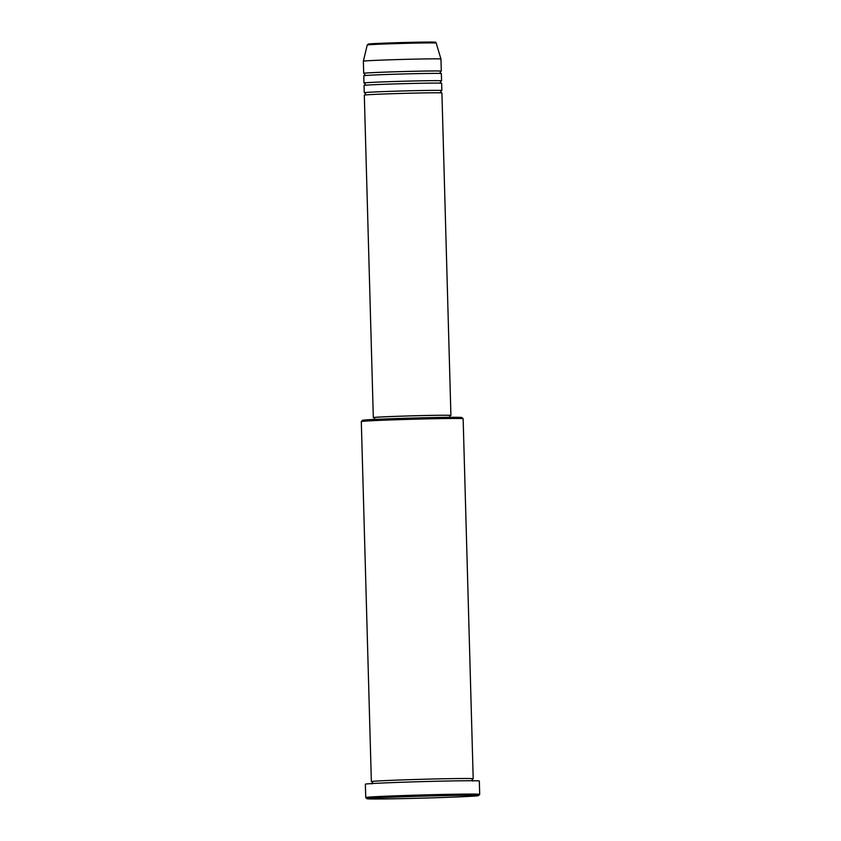 <?xml version="1.0" encoding="UTF-8"?>
<svg xmlns="http://www.w3.org/2000/svg" width="841" height="841" viewBox="0 0 841 841"><rect width="100%" height="100%" fill="white"/><g stroke="black" fill="none" stroke-linecap="round" stroke-linejoin="round"><path stroke-width="1.26" d="M449.704 415.633A38.812 0.673 178.4 0 0 450.555 415.528A38.812 0.673 178.4 0 0 450.913 415.433L441.914 92.973A38.812 0.673 178.4 0 0 405.73 93.309A38.812 0.673 178.4 0 0 364.668 95.044A38.812 0.673 178.4 0 0 364.311 95.149L373.32 417.599A38.812 0.673 178.4 0 0 374.539 417.735M441.388 90.67A38.812 0.673 178.4 0 0 441.483 90.66A38.812 0.673 178.4 0 0 441.84 90.555A38.812 0.673 178.4 0 0 405.667 90.891A38.812 0.673 178.4 0 0 364.605 92.615A38.812 0.673 178.4 0 0 364.248 92.72A38.812 0.673 178.4 0 0 364.7 92.815M441.84 90.555L441.641 83.28A38.812 0.673 178.4 0 0 405.457 83.616A38.812 0.673 178.4 0 0 364.405 85.34A38.812 0.673 178.4 0 0 364.048 85.446L364.248 92.72M441.126 80.967A38.812 0.673 178.4 0 0 441.21 80.957A38.812 0.673 178.4 0 0 441.567 80.852A38.812 0.673 178.4 0 0 405.394 81.188A38.812 0.673 178.4 0 0 364.332 82.923A38.812 0.673 178.4 0 0 363.974 83.028A38.812 0.673 178.4 0 0 365.068 83.154M441.567 80.852L441.367 73.577A38.812 0.673 178.4 0 0 405.194 73.913A38.812 0.673 178.4 0 0 364.132 75.648A38.812 0.673 178.4 0 0 363.775 75.753L363.974 83.028M440.852 71.275A38.812 0.673 178.4 0 0 440.947 71.264A38.812 0.673 178.4 0 0 441.304 71.159A38.812 0.673 178.4 0 0 405.12 71.496A38.812 0.673 178.4 0 0 364.058 73.22A38.812 0.673 178.4 0 0 363.701 73.325A38.812 0.673 178.4 0 0 364.164 73.419M361.304 421.562L362.482 420.311A49.724 0.873 -1.6 0 1 362.934 420.195A49.724 0.873 -1.6 0 1 415.107 417.988A49.724 0.873 -1.6 0 1 461.888 417.535L463.139 418.713A50.944 0.894 178.4 0 0 463.139 418.713A50.944 0.894 178.4 0 0 415.212 419.175A50.944 0.894 178.4 0 0 361.767 421.436A50.944 0.894 178.4 0 0 361.304 421.562A50.944 0.894 178.4 0 0 361.304 421.572L371.354 781.604A50.944 0.894 178.4 0 0 372.647 781.762M478.014 795.744A55.79 0.978 178.4 0 0 478.518 795.607A55.79 0.978 178.4 0 0 427.007 796.059A55.79 0.978 178.4 0 0 367.496 798.561A55.79 0.978 178.4 0 0 366.991 798.729A55.79 0.978 178.4 0 0 419.47 798.214A55.79 0.978 178.4 0 0 478.014 795.744M479.696 794.346L479.328 781.016A57.009 0.999 178.4 0 0 426.198 781.51A57.009 0.999 178.4 0 0 365.888 784.043A57.009 0.999 178.4 0 0 365.362 784.201L365.73 797.531A57.009 0.999 -1.6 0 1 365.73 797.531A57.009 0.999 -1.6 0 1 366.255 797.384A57.009 0.999 -1.6 0 1 426.566 794.84A57.009 0.999 -1.6 0 1 479.696 794.346A57.009 0.999 -1.6 0 1 479.696 794.367L478.518 795.607M472.705 778.892A50.944 0.894 178.4 0 0 472.726 778.892A50.944 0.894 178.4 0 0 473.199 778.755A50.944 0.894 178.4 0 0 425.714 779.197A50.944 0.894 178.4 0 0 371.827 781.468A50.944 0.894 178.4 0 0 371.354 781.604M450.913 415.433A38.812 0.673 178.4 0 0 414.739 415.759A38.812 0.673 178.4 0 0 373.677 417.493A38.812 0.673 178.4 0 0 373.32 417.599M449.756 417.325L449.704 415.465A37.603 0.652 178.4 0 0 414.655 415.79A37.603 0.652 178.4 0 0 374.876 417.462A37.603 0.652 178.4 0 0 374.539 417.567L374.581 419.417M436.206 43.08A34.502 0.599 178.4 0 0 403.964 43.385A34.502 0.599 178.4 0 0 367.538 44.92A34.502 0.599 178.4 0 0 367.223 45.004L368.526 44.005L429.846 42.05C440.032 42.397 433.514 41.871 436.206 43.08L440.957 59.028A38.812 0.673 178.4 0 0 440.957 59.028A38.812 0.673 178.4 0 0 404.689 59.375A38.812 0.673 178.4 0 0 363.722 61.099A38.812 0.673 178.4 0 0 363.365 61.204L363.701 73.325M368.673 43.995A33.335 0.578 -1.6 0 1 406.192 42.449A33.335 0.578 -1.6 0 1 434.702 42.302M364.7 95.054L365.499 93.898L364.637 92.794M364.426 85.351L365.225 84.205L364.363 83.091M364.153 75.658L364.952 74.502L364.09 73.398M371.838 783.917L372.605 782.782L371.775 781.688M463.139 418.723L473.199 778.755M440.957 59.038L441.304 71.159M367.223 45.004L363.365 61.204M472.579 778.903L472.022 780.006L472.842 781.1M366.991 798.729L365.74 797.552M440.789 71.275L440.116 72.4L440.978 73.514M441.062 80.967L440.39 82.103L441.252 83.206M441.336 90.67L440.663 91.795L441.525 92.909"/></g></svg>
